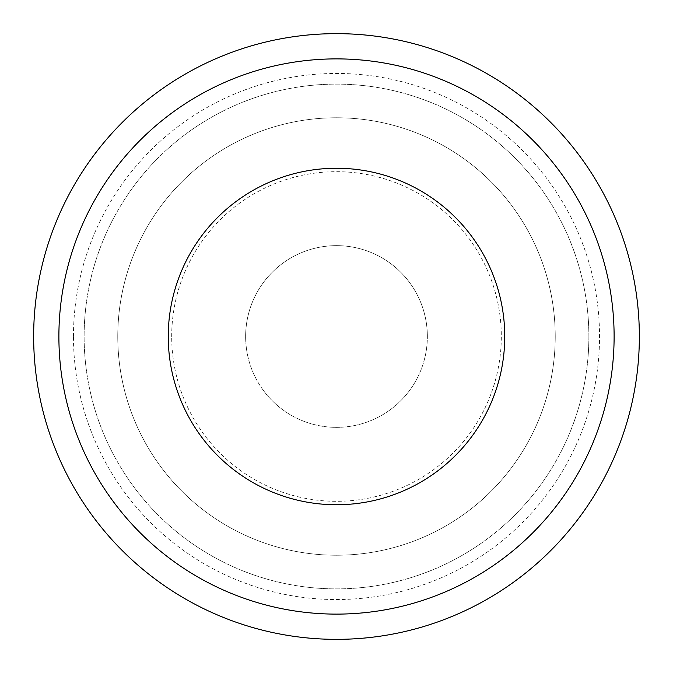 <?xml version="1.0" encoding="UTF-8"?>
<svg xmlns="http://www.w3.org/2000/svg" width="673" height="673" viewBox="0 0 673 673"><rect width="100%" height="100%" fill="white"/><g stroke="black" fill="none" stroke-linecap="round" stroke-linejoin="round"><path stroke-width="0.5" stroke-dasharray="3.37 2.52" d="M588.875 336.5A252.375 252.375 0 0 0 336.5 84.125A252.375 252.375 0 0 0 84.125 336.5A252.375 252.375 0 0 0 336.5 588.875A252.375 252.375 0 0 0 588.875 336.5A252.375 252.375 0 0 0 336.5 84.125A252.375 252.375 0 0 0 84.125 336.5A252.375 252.375 0 0 0 336.5 588.875A252.375 252.375 0 0 0 588.875 336.5M33.65 336.5A302.85 302.85 0 0 0 336.5 639.35A302.85 302.85 0 0 0 639.35 336.5A302.85 302.85 0 0 0 336.5 33.65A302.85 302.85 0 0 0 33.65 336.5M73.458 336.5A263.042 263.042 0 0 1 336.5 73.458A263.042 263.042 0 0 1 599.542 336.5A263.042 263.042 0 0 1 336.5 599.542A263.042 263.042 0 0 1 73.458 336.5M504.75 336.5A168.25 168.25 0 0 1 336.5 504.75A168.25 168.25 0 0 1 168.25 336.5A168.25 168.25 0 0 0 336.5 504.75A168.25 168.25 0 0 0 504.75 336.5A168.25 168.25 0 0 0 336.5 168.25A168.25 168.25 0 0 0 168.25 336.5M117.775 336.5A218.725 218.725 0 0 1 336.5 117.775A218.725 218.725 0 0 1 555.225 336.5A218.725 218.725 0 0 1 336.5 555.225A218.725 218.725 0 0 1 117.775 336.5A218.725 218.725 0 0 1 336.5 117.775A218.725 218.725 0 0 1 555.225 336.5A218.725 218.725 0 0 1 336.5 555.225A218.725 218.725 0 0 1 117.775 336.5M245.645 336.5A90.855 90.855 0 0 1 336.5 245.645A90.855 90.855 0 0 1 427.355 336.5A90.855 90.855 0 0 0 336.5 245.645A90.855 90.855 0 0 0 245.645 336.5A90.855 90.855 0 0 0 336.5 427.355A90.855 90.855 0 0 0 427.355 336.5A90.855 90.855 0 0 1 336.5 427.355A90.855 90.855 0 0 1 245.645 336.5M171.691 336.5A164.809 164.809 0 0 1 336.5 171.691A164.809 164.809 0 0 1 501.309 336.5A164.809 164.809 0 0 1 336.5 501.309A164.809 164.809 0 0 1 171.691 336.5"/><path stroke-width="1.01" d="M33.65 336.5A302.85 302.85 0 0 0 336.5 639.35A302.85 302.85 0 0 0 639.35 336.5A302.85 302.85 0 0 0 336.5 33.65A302.85 302.85 0 0 0 33.65 336.5M58.888 336.5A277.613 277.613 0 0 0 336.5 614.113A277.613 277.613 0 0 0 614.113 336.5A277.613 277.613 0 0 0 336.5 58.888A277.613 277.613 0 0 0 58.888 336.5M168.25 336.5A168.25 168.25 0 0 1 336.5 168.25A168.25 168.25 0 0 1 504.75 336.5A168.25 168.25 0 0 0 336.5 168.25A168.25 168.25 0 0 0 168.25 336.5A168.25 168.25 0 0 0 336.5 504.75A168.25 168.25 0 0 0 504.75 336.5"/></g></svg>
